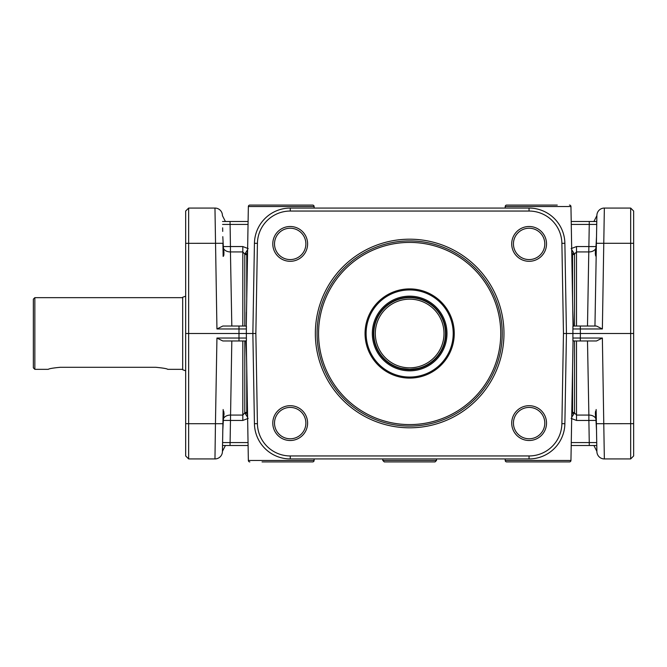 <?xml version="1.0" encoding="UTF-8"?>
<svg xmlns="http://www.w3.org/2000/svg" width="667" height="667" viewBox="0 0 667 667"><rect width="100%" height="100%" fill="white"/><g stroke="black" fill="none" stroke-linecap="round" stroke-linejoin="round"><path stroke-width="1" d="M246.14 333.5L255.853 333.5L257.42 243.33A32.85 32.85 0 0 1 290.27 211.047L529.048 211.047A32.85 32.85 0 0 1 561.889 243.33L563.465 333.5L561.889 423.67A32.85 32.85 0 0 1 529.048 455.953L290.27 455.953A32.85 32.85 0 0 1 257.42 423.67L255.853 333.5M262.056 205.077L249.85 205.077A1.492 1.492 0 0 0 248.357 206.545L314.115 206.545L314.14 208.062L314.115 206.545A1.492 1.492 0 0 0 312.615 205.077L300.408 205.077M247.607 249.7L244.789 254.102L244.789 326.03L242.813 326.03L246.273 326.03L246.415 312.181M262.056 461.923L312.615 461.923A1.492 1.492 0 0 0 314.115 460.455L314.14 458.938L314.115 460.455A1.492 1.492 0 0 1 312.615 461.923L300.408 461.923M222.803 236.652L223.428 248.366C224.17 253.335 224.07 256.011 223.145 256.403L222.928 243.905M222.645 227.814L222.711 231.399M185.668 423.67L185.668 455.953L188.653 458.938L188.653 423.72L185.668 423.67L185.668 211.047L188.653 208.062L214.966 208.062A7.47 7.47 0 0 1 222.428 215.399A7.47 7.47 0 0 0 214.966 208.062A7.47 7.47 0 0 1 222.428 215.399A7.47 7.47 0 0 0 214.966 208.062L216.942 328.964L222.828 326.03L242.813 326.03L242.813 251.926L244.781 254.102A2.985 2.159 180 0 0 246.757 254.644L247.574 251.301M222.586 224.429L248.049 224.437M223.145 256.403L224.02 252.068M223.787 250.3L222.936 244.339M238.986 340.97L246.398 340.97L246.406 338.036L238.986 338.036L238.986 340.97L222.828 340.97L216.942 338.036L215.449 423.72L188.653 423.72L188.653 208.062L185.668 211.047M188.653 458.938L214.966 458.938A7.47 7.47 0 0 0 222.428 451.601L223.162 409.513M222.911 423.72L215.449 423.72L214.966 458.938A7.47 7.47 0 0 0 222.428 451.601A7.47 7.47 0 0 1 220.193 456.795A7.47 7.47 0 0 0 222.428 451.601L223.145 410.589C224.079 410.997 224.17 413.673 223.428 418.634L222.803 430.348M248.049 442.563L222.586 442.563L222.536 445.498L222.645 439.186M222.711 435.601L222.586 442.563M185.668 370.835L182.675 369.743L182.675 297.257L185.668 296.165M34.842 369.343L34.842 297.657L33.35 299.158L33.35 367.842L34.842 369.343L48.282 369.343C48.991 368.668 52.976 367.992 60.23 367.292L155.803 367.292C163.056 367.992 167.033 368.668 167.742 369.343L182.675 369.343M224.054 414.315L224.045 413.623M223.862 412.348L223.678 411.731M247.574 415.699L246.757 412.356A2.985 2.159 0 0 0 244.789 412.898L242.813 415.074L230.44 415.074A7.47 5.511 1 0 0 223.428 418.634M222.536 445.498L230.048 445.498L231.816 340.97M231.816 326.03L230.44 251.926L242.813 251.926L242.813 246.548L230.44 246.548L230.048 221.502L222.536 221.502M223.428 248.366A7.47 5.511 179 0 0 230.44 251.926L230.44 246.548L223.303 246.582M185.668 333.5L246.34 333.5L246.398 326.03L238.986 326.03L238.986 328.964L246.406 328.964M249.85 461.923A1.492 1.492 0 0 1 248.357 460.455L246.265 340.245M246.406 338.036L246.34 333.5M312.615 205.077L249.85 205.077A1.492 1.492 0 0 0 248.357 206.545L246.265 326.755M248.099 221.502L230.048 221.502M557.253 205.077L506.695 205.077A1.492 1.492 0 0 0 505.202 206.545L505.177 208.062L505.202 206.545A1.492 1.492 0 0 1 506.695 205.077L518.901 205.077M563.465 333.5L573.17 333.5M573.053 340.245L570.952 460.455L505.202 460.455L505.177 458.938L505.202 460.455A1.492 1.492 0 0 0 506.695 461.923L518.901 461.923M571.711 417.3L574.529 412.898L574.529 340.97L576.505 340.97L573.045 340.97L572.753 357.279M557.253 461.923L569.46 461.923A1.492 1.492 0 0 0 570.952 460.455A1.492 1.492 0 0 1 569.46 461.923L506.695 461.923M596.39 423.095L596.89 451.601A7.47 7.47 0 0 0 604.352 458.938A7.47 7.47 0 0 1 596.89 451.601A7.47 7.47 0 0 0 599.116 456.795A7.47 7.47 0 0 1 596.89 451.601L596.148 409.513M596.515 430.348L595.889 418.634C595.156 413.59 595.247 410.905 596.173 410.597L595.931 411.047M596.782 445.498L571.219 445.498L589.261 445.498L589.261 442.563L596.732 442.563L596.782 445.498L596.606 435.601M595.506 412.123L595.373 412.748M595.581 416.983L596.381 422.661M633.65 243.33L633.65 211.047L630.665 208.062L630.665 243.28L633.65 243.33L633.65 455.953L630.665 458.938L604.352 458.938L602.368 338.036L596.49 340.97L576.505 340.97L576.505 415.074L574.529 412.898A2.985 2.159 -0 0 0 572.553 412.356L571.736 415.699M630.665 208.062L604.352 208.062A7.47 7.47 0 0 0 596.89 215.399L596.148 257.487M602.368 338.036L580.332 338.036L580.332 340.97L572.911 340.97L572.903 328.964L580.332 328.964L580.332 326.03L596.49 326.03L602.368 328.964L604.352 208.062A7.47 7.47 0 0 0 596.89 215.399A7.47 7.47 0 0 1 599.116 210.205A7.47 7.47 0 0 0 596.89 215.399L596.39 243.905M633.65 333.5L630.665 333.5L630.665 458.938L633.65 455.953M595.264 253.302L596.173 256.403C595.231 255.945 595.139 253.268 595.889 248.366L596.515 236.652M571.219 221.502L596.782 221.502L589.261 221.502L589.261 224.437L596.732 224.437L596.782 221.502L596.698 224.379M596.606 231.399L596.732 224.437M595.673 249.525L595.414 250.992M595.356 251.451L595.306 251.901M571.736 251.301L572.553 254.644A2.985 2.159 180 0 0 574.529 254.102L576.505 251.926L588.878 251.926A7.47 5.511 -179 0 0 595.889 248.366M587.494 340.97L588.878 415.074L576.505 415.074L576.505 420.452L588.878 420.452L588.878 415.074A7.47 5.511 -1 0 1 595.889 418.634M596.398 243.28L630.665 243.28L630.665 333.5L580.398 333.5L580.332 328.964L602.368 328.964M382.775 460.43L436.535 460.43L435.042 461.923L384.275 461.923L382.775 460.43L382.775 458.938M436.535 458.938L436.535 460.43M572.978 333.5L580.398 333.5L580.332 338.036L572.903 338.036M572.903 328.964L572.92 326.03L580.332 326.03M573.053 326.755L570.952 206.545A1.492 1.492 0 0 0 569.46 205.077M230.048 445.498L248.099 445.498M246.557 357.279L245.906 341.154M572.753 309.721L573.412 325.846M274.512 243.905A15.683 15.683 0 0 1 290.195 228.222A15.683 15.683 0 0 1 305.878 243.905A15.683 15.683 0 0 1 290.195 259.58A15.683 15.683 0 0 1 274.512 243.905M513.44 243.905A15.683 15.683 0 0 1 529.123 228.222A15.683 15.683 0 0 1 544.797 243.905A15.683 15.683 0 0 1 529.123 259.58A15.683 15.683 0 0 1 513.44 243.905M307.604 243.905A17.409 17.409 0 0 0 290.195 226.497A17.409 17.409 0 0 0 272.786 243.905A17.409 17.409 0 0 0 290.195 261.306A17.409 17.409 0 0 0 307.604 243.905M546.523 243.905A17.409 17.409 0 0 0 529.123 226.497A17.409 17.409 0 0 0 511.714 243.905A17.409 17.409 0 0 0 529.123 261.306A17.409 17.409 0 0 0 546.523 243.905M272.786 423.095A17.409 17.409 0 0 0 290.195 440.503A17.409 17.409 0 0 0 307.604 423.095A17.409 17.409 0 0 0 290.195 405.694A17.409 17.409 0 0 0 272.786 423.095M511.714 423.095A17.409 17.409 0 0 0 529.123 440.503A17.409 17.409 0 0 0 546.523 423.095A17.409 17.409 0 0 0 529.123 405.694A17.409 17.409 0 0 0 511.714 423.095M315.349 333.5A94.305 94.305 0 0 0 409.655 427.805A94.305 94.305 0 0 0 503.969 333.5A94.305 94.305 0 0 0 409.655 239.195A94.305 94.305 0 0 0 315.349 333.5M564.874 243.28A35.843 35.843 0 0 0 529.048 208.062L290.27 208.062A35.843 35.843 0 0 0 254.435 243.28L252.86 333.5L254.435 423.72A35.843 35.843 0 0 0 290.27 458.938L529.048 458.938A35.843 35.843 0 0 0 564.874 423.72L566.45 333.5L564.874 243.28L561.889 243.33M513.44 423.095A15.683 15.683 0 0 1 529.123 407.42A15.683 15.683 0 0 1 544.797 423.095A15.683 15.683 0 0 1 529.123 438.778A15.683 15.683 0 0 1 513.44 423.095M274.512 423.095A15.683 15.683 0 0 1 290.195 407.42A15.683 15.683 0 0 1 305.878 423.095A15.683 15.683 0 0 1 290.195 438.778A15.683 15.683 0 0 1 274.512 423.095M317.075 333.5A92.58 92.58 0 0 1 409.655 240.92A92.58 92.58 0 0 1 502.243 333.5A92.58 92.58 0 0 1 409.655 426.08A92.58 92.58 0 0 1 317.075 333.5M365.057 333.5A44.597 44.597 0 0 0 409.655 378.097A44.597 44.597 0 0 0 454.252 333.5A44.597 44.597 0 0 0 409.655 288.903A44.597 44.597 0 0 0 365.057 333.5M366.108 333.5A43.555 43.555 0 0 0 409.655 377.055A43.555 43.555 0 0 0 453.21 333.5A43.555 43.555 0 0 0 409.655 289.945A43.555 43.555 0 0 0 366.108 333.5M372.328 333.5A37.335 37.335 0 0 0 409.655 370.835A37.335 37.335 0 0 0 446.99 333.5A37.335 37.335 0 0 0 409.655 296.165A37.335 37.335 0 0 0 372.328 333.5M445.906 333.5A36.243 36.243 0 0 0 409.655 297.257A36.243 36.243 0 0 0 373.412 333.5A36.243 36.243 0 0 0 409.655 369.743A36.243 36.243 0 0 0 445.906 333.5M397.707 367.292C398.416 367.992 402.401 368.668 409.655 369.343C416.917 368.668 420.902 367.992 421.602 367.292C420.902 367.992 416.917 368.668 409.655 369.343C402.401 368.668 398.416 367.992 397.707 367.292M373.82 333.5A35.843 35.843 0 0 0 409.655 369.343A35.843 35.843 0 0 0 445.498 333.5A35.843 35.843 0 0 0 409.655 297.657A35.843 35.843 0 0 0 373.82 333.5M444.005 333.5A34.342 34.342 0 0 0 409.655 299.158A34.342 34.342 0 0 0 375.313 333.5A34.342 34.342 0 0 0 409.655 367.842A34.342 34.342 0 0 0 444.005 333.5M596.173 256.411L594.956 326.03M574.004 413.773A2.985 2.084 24.4 0 0 572.411 413.065L571.786 413.065M244.789 340.97L244.789 412.898L247.607 417.3M247.532 413.065L246.907 413.065A2.985 2.084 -24.4 0 0 245.314 413.773M245.314 253.227A2.985 2.084 -155.6 0 0 246.907 253.935L247.532 253.935M574.529 326.03L574.529 254.102L571.711 249.7M571.786 253.935L572.411 253.935A2.985 2.084 155.6 0 0 574.004 253.227M571.269 224.437L589.261 224.437L587.494 326.03M222.911 243.28L185.668 243.33M242.813 340.97L242.813 420.452L223.303 420.418M216.942 328.964L238.986 328.964L238.986 338.036L216.942 338.036M314.115 460.455L248.357 460.455M248.191 248.616L242.813 246.548M596.398 423.72L633.65 423.67M596.006 420.418L588.878 420.452L589.261 442.563L571.269 442.563M576.505 326.03L576.505 246.548L596.006 246.582M505.202 206.545L570.952 206.545M242.813 420.452L248.191 418.384M246.757 298.107L246.757 254.644M246.757 412.356L246.757 368.893M290.27 211.047L290.27 208.062M529.048 458.938L529.048 455.953M257.42 423.67L254.435 423.72M409.655 424.587A91.087 91.087 0 0 0 500.75 333.5A91.087 91.087 0 0 0 409.655 242.413A91.087 91.087 0 0 0 318.568 333.5A91.087 91.087 0 0 0 409.655 424.587M257.42 243.33L254.435 243.28M290.27 455.953L290.27 458.938M564.874 423.72L561.889 423.67M529.048 208.062L529.048 211.047M572.553 254.644L572.553 298.107M571.119 418.384L576.505 420.452M572.553 368.893L572.553 412.356M576.505 246.548L571.119 248.616M34.842 297.657L182.675 297.657M589.261 221.502L596.74 221.502M593.888 221.502L596.882 215.658M225.421 221.502L222.436 215.658M225.421 445.498L222.436 451.342M593.888 445.498L596.882 451.342"/></g></svg>
